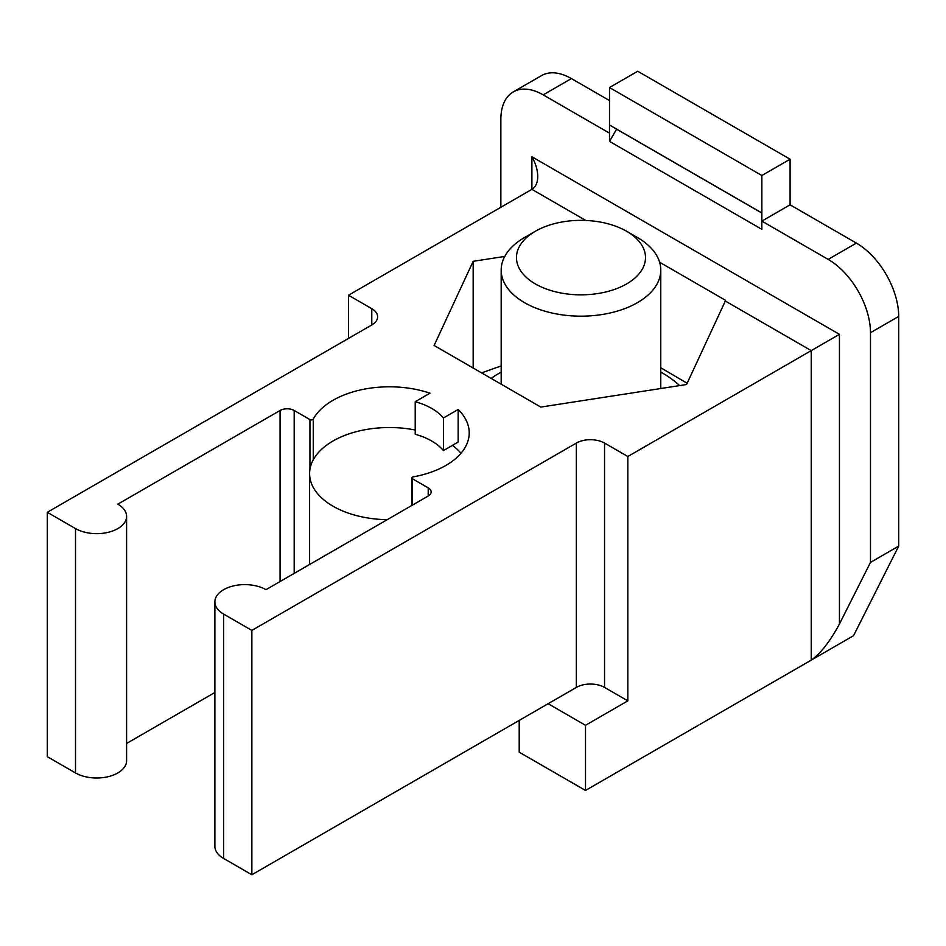 <?xml version="1.0" encoding="UTF-8"?>
<svg xmlns="http://www.w3.org/2000/svg" width="946" height="946" viewBox="0 0 946 946"><rect width="100%" height="100%" fill="white"/><g stroke="black" fill="none" stroke-linecap="round" stroke-linejoin="round"><path stroke-width="1.42" d="M387.233 519.673A79.807 46.07 180 0 1 332.98 506.193A79.807 46.07 180 0 1 309.602 473.615A79.807 46.07 180 0 1 415.211 430.004M452.448 445.353A79.807 46.07 180 0 1 460.998 453.252M504.75 256.437L473.166 261.321L434.108 345.479L540.816 407.076L686.571 384.525L725.322 301.017L811.23 350.623L839.445 334.328L531.9 156.764C535.708 163.504 537.659 170.067 537.742 176.429C537.659 182.696 535.708 187.001 531.9 189.354L585.775 220.453M659.622 262.255L725.617 300.355L725.322 301.017M616.544 129.07L609.508 125.014L609.508 141.38L616.626 129.129M609.508 141.38L761.837 229.334L761.837 212.956L609.508 125.014M761.837 213.039L616.556 129.164M415.211 434.285A59.858 34.553 180 0 1 443.426 450.568L458.16 442.066L458.16 409.488L443.426 417.99A59.858 34.553 0 0 0 415.211 401.707L415.211 434.285M415.211 401.707L429.945 393.193A79.807 46.07 0 0 0 313.256 419.113A1.998 1.147 180 0 1 309.945 419.586L294.182 410.481A9.98 5.759 0 0 0 280.075 410.481L117.836 504.159A29.929 17.276 180 0 1 126.598 516.374A29.929 17.276 180 0 1 108.128 532.338A29.929 17.276 180 0 1 75.514 528.589L47.3 512.294L47.3 756.658L75.514 772.941A29.929 17.276 0 0 0 108.128 776.69A29.929 17.276 0 0 0 126.598 760.726L126.598 516.374M853.552 635.7L898.7 546.102L870.486 562.397L839.445 623.993C830.044 641.459 820.643 653.509 811.23 660.131L853.552 635.7M519.2 720.403L519.2 752.176L585.503 790.454L811.23 660.131L811.23 350.623L627.837 456.504L604.553 443.071A19.949 11.518 0 0 0 576.339 443.071L251.861 630.403L251.861 874.754L576.339 687.423A19.949 11.518 180 0 1 604.553 687.423L627.837 700.856L585.503 725.298L548.124 703.706M828.164 259.393L761.861 221.116L761.861 175.507L609.496 87.54L637.71 71.246L790.076 159.212L790.076 204.821L856.378 243.11L828.164 259.393A59.858 34.553 -120 0 1 870.486 332.696L870.486 562.397M609.496 87.54L609.496 133.15L543.181 94.86A59.858 34.553 -120 0 0 513.264 91.904A59.858 34.553 -120 0 0 500.86 119.302L500.86 207.269M513.264 91.904L541.479 75.609A59.858 34.553 60 0 1 571.396 78.577L609.496 100.572M856.378 243.11A59.858 34.553 60 0 1 898.7 316.413L898.7 546.102M585.503 790.454L585.503 725.298M126.598 743.45L214.884 692.484M251.861 630.403L223.646 614.108A29.929 17.276 180 0 1 214.884 601.893L214.884 846.244A29.929 17.276 0 0 0 223.646 858.46L251.861 874.754M47.3 512.294L371.778 324.963A19.949 11.518 0 0 0 377.62 316.815A19.949 11.518 0 0 0 371.778 308.668L348.495 295.235L348.495 338.408M214.884 601.893A29.929 17.276 180 0 1 233.355 585.929A29.929 17.276 180 0 1 265.968 589.677L428.207 496.011A9.98 5.759 0 0 0 431.128 491.932A9.98 5.759 0 0 0 428.207 487.864L412.456 478.771A1.998 1.147 180 0 1 411.865 477.955A1.998 1.147 180 0 1 413.272 476.855A79.807 46.07 0 0 0 469.216 432.89A79.807 46.07 0 0 0 458.16 409.488M790.076 204.821L761.861 221.116M761.861 175.507L790.076 159.212M348.495 295.235L531.9 189.354L531.9 156.764M473.166 261.321L473.166 368.029M627.837 456.504L627.837 700.856M443.426 417.99L443.426 450.568M679.654 385.601A115.719 66.811 0 0 0 660.781 372.121M501.179 372.121A115.719 66.811 0 0 0 491.128 378.4M660.781 367.781L687.163 383.26M481.573 372.878L501.179 365.948M537.683 229.984A64.505 37.237 180 0 1 626.595 231.262A64.505 37.237 180 0 1 626.595 283.93A64.505 37.237 180 0 1 535.365 283.93A64.505 37.237 180 0 1 535.365 231.262A64.505 37.237 180 0 1 537.683 229.984M535.365 231.262L524.545 237.505A79.807 46.07 0 0 0 501.179 270.083A79.807 46.07 0 0 0 580.974 316.165A79.807 46.07 0 0 0 660.781 270.083A79.807 46.07 0 0 0 637.415 237.505L626.595 231.262M839.445 623.993L839.445 334.328M371.778 308.668L371.778 324.963M412.456 478.771L412.456 505.105M428.207 487.864L428.207 496.011M223.646 614.108L223.646 858.46M576.339 443.071L576.339 687.423M604.553 443.071L604.553 687.423M571.396 78.577L543.181 94.86M870.486 332.696L898.7 316.413M313.256 419.113L313.256 459.839M75.514 528.589L75.514 772.941M280.075 410.481L280.075 581.53M294.182 410.481L294.182 573.382M309.945 419.586L309.945 469.405M309.602 564.478L309.602 473.615M411.865 477.955L411.865 505.448M501.179 270.083L501.179 384.194M660.781 270.083L660.781 388.522"/></g></svg>
